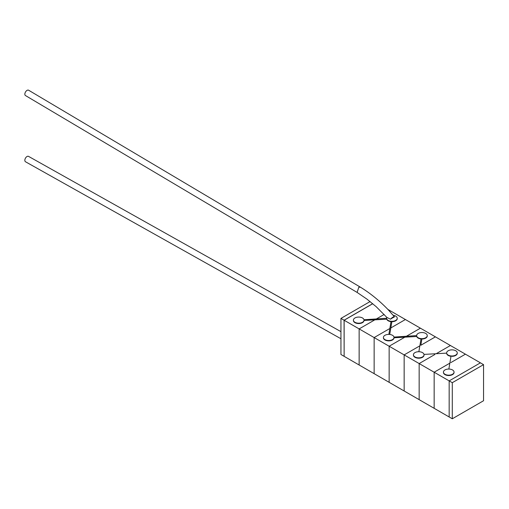 <?xml version="1.0" encoding="UTF-8"?>
<svg xmlns="http://www.w3.org/2000/svg" width="509" height="509" viewBox="0 0 509 509"><rect width="100%" height="100%" fill="white"/><g stroke="black" fill="none" stroke-linecap="round" stroke-linejoin="round"><path stroke-width="0.76" d="M344.135 356.268L344.071 320.206L372.703 303.676M344.071 320.206L340.947 318.405L340.947 354.499L344.071 356.3M340.947 318.405L370.107 301.563M414.981 356.943A5.306 3.06 0 0 0 420.758 357.611A5.306 3.06 0 0 0 424.035 354.779A5.306 3.06 0 0 0 422.483 352.616A5.306 3.06 0 0 0 416.699 351.948A5.306 3.06 0 0 0 413.423 354.779A5.306 3.06 0 0 0 414.981 356.943M413.435 354.958A5.306 3.06 0 0 0 413.423 355.142A5.306 3.06 0 0 0 414.981 357.305A5.306 3.06 0 0 0 420.758 357.967A5.306 3.06 0 0 0 424.035 355.142A5.306 3.06 0 0 0 424.035 355.097M448.213 355.085A5.306 3.06 0 0 0 453.996 355.746A5.306 3.06 0 0 0 457.267 352.915A5.306 3.06 0 0 0 455.714 350.752A5.306 3.06 0 0 0 449.937 350.09A5.306 3.06 0 0 0 446.66 352.915A5.306 3.06 0 0 0 448.213 355.085M446.743 353.825A5.306 3.06 0 0 0 448.213 355.447A5.306 3.06 0 0 0 451.006 356.294M451.89 356.338A5.306 3.06 0 0 0 457.267 353.278A5.306 3.06 0 0 0 457.26 353.1M446.667 353.1A5.306 3.06 0 0 0 446.667 353.131L423.997 354.404M444.987 374.268A5.306 3.06 0 0 0 450.77 374.936A5.306 3.06 0 0 0 454.047 372.104A5.306 3.06 0 0 0 452.488 369.941A5.306 3.06 0 0 0 446.711 369.273A5.306 3.06 0 0 0 443.434 372.104A5.306 3.06 0 0 0 444.987 374.268M443.447 372.283A5.306 3.06 0 0 0 443.434 372.467A5.306 3.06 0 0 0 444.987 374.63A5.306 3.06 0 0 0 450.77 375.298A5.306 3.06 0 0 0 454.047 372.467A5.306 3.06 0 0 0 454.034 372.283M419.849 345.834L421 338.962L421.439 338.638L421.885 339.013L420.835 345.261L435.411 336.85L420.409 328.184L406.188 336.392L420.409 328.184L405.399 319.525L390.823 327.936L391.873 321.688L391.434 321.313L390.995 321.643L388.851 334.394L391.001 321.593M416.731 336.5A5.306 3.06 0 0 0 421 338.962L421.439 338.638A5.306 3.06 0 0 0 427.255 335.59A5.306 3.06 0 0 0 425.702 333.427A5.306 3.06 0 0 0 419.925 332.759A5.306 3.06 0 0 0 416.648 335.59A5.306 3.06 0 0 0 416.674 335.889L416.731 336.5L394.023 337.772L393.998 337.155A5.306 3.06 0 0 0 392.471 335.291A5.306 3.06 0 0 0 389.232 334.407A5.306 3.06 0 0 0 383.417 337.454A5.306 3.06 0 0 0 384.969 339.618A5.306 3.06 0 0 0 390.753 340.286A5.306 3.06 0 0 0 394.023 337.454A5.306 3.06 0 0 0 393.998 337.155M340.947 331.652L28.542 156.378A3.092 1.813 119.3 0 0 26.996 156.53A3.092 1.813 119.3 0 0 24.992 159.279A3.092 1.813 119.3 0 0 25.514 161.773L340.947 338.746M394.45 316.884A3.092 0.719 140.3 0 0 394.405 316.719A3.092 0.719 140.3 0 0 393.069 317.082A3.092 0.719 140.3 0 0 390.46 319.188A14.755 3.429 -39.7 0 1 394.45 316.884M358.788 287.292L360.347 287.146L28.612 90.22A3.092 1.762 -59.3 0 0 27.06 90.373A3.092 1.762 -59.3 0 0 25.024 93.077A3.092 1.762 -59.3 0 0 25.45 95.539L357.108 292.421L358.788 287.292M363.992 319.83A5.306 3.06 0 0 0 362.465 317.96A5.306 3.06 0 0 0 356.682 317.298A5.306 3.06 0 0 0 353.405 320.129A5.306 3.06 0 0 0 354.958 322.292A5.306 3.06 0 0 0 360.741 322.961A5.306 3.06 0 0 0 364.018 320.129A5.306 3.06 0 0 0 363.992 319.83L364.018 320.447L374.834 319.843L359.138 328.903L344.135 320.244L344.135 356.338L374.14 373.663L374.14 337.569L374.14 373.663L404.152 390.988L404.152 354.894L359.138 328.903L359.138 364.998L359.138 328.903L374.84 319.843L386.725 319.175A5.306 3.06 0 0 0 390.988 321.637M353.418 320.307A5.306 3.06 0 0 0 353.405 320.492A5.306 3.06 0 0 0 354.958 322.655A5.306 3.06 0 0 0 360.741 323.317A5.306 3.06 0 0 0 364.018 320.492A5.306 3.06 0 0 0 364.018 320.447M416.674 335.889L416.674 335.889A5.306 3.06 0 0 0 418.201 337.76A5.306 3.06 0 0 0 421.439 338.638M389.729 334.445L390.823 327.936L405.399 319.525L390.397 310.859L389.652 311.285L390.397 310.859L387.896 309.415M390.46 319.188L386.853 317.406A5.306 3.06 0 0 0 386.643 318.265A5.306 3.06 0 0 0 386.668 318.564L386.668 318.564A5.306 3.06 0 0 0 388.195 320.435A5.306 3.06 0 0 0 391.434 321.313L390.995 321.643M386.668 318.564L386.725 319.175M391.434 321.313A5.306 3.06 0 0 0 397.249 318.265A5.306 3.06 0 0 0 395.697 316.102A5.306 3.06 0 0 0 393.202 315.294M419.842 345.834L404.152 354.894L404.152 390.988L419.155 399.654L419.155 363.56L404.152 354.894L419.842 345.834M389.837 328.509L374.14 337.569L389.837 328.509M404.846 337.168L389.15 346.235L389.15 382.323L389.15 346.235L404.846 337.168M391.873 321.688A5.306 3.06 0 0 0 397.249 318.628A5.306 3.06 0 0 0 397.243 318.449M384.155 314.46L376.176 319.067L384.155 314.46M372.753 303.72L344.135 320.244M383.423 337.632A5.306 3.06 0 0 0 383.417 337.817A5.306 3.06 0 0 0 388.723 340.877A5.306 3.06 0 0 0 394.023 337.817A5.306 3.06 0 0 0 394.023 337.772M421.885 339.013A5.306 3.06 0 0 0 427.255 335.953A5.306 3.06 0 0 0 427.248 335.775M483.55 364.641L452.291 382.685L452.291 418.78L483.55 400.736L483.55 364.641L435.411 336.85L420.835 345.267M450.414 345.509L436.2 353.717L450.414 345.509M434.858 354.493L419.155 363.56L419.155 399.654L434.158 408.313L434.158 372.219L419.155 363.56L434.858 354.493M465.417 354.175L450.84 362.593L465.417 354.175M449.848 363.159L434.158 372.219L434.158 408.313L449.167 416.979L449.167 380.885L434.158 372.219L449.848 363.165M452.291 382.685L449.167 380.885L480.426 362.834L449.167 380.885L449.167 416.979L452.291 418.78M424.035 354.779L424.035 355.142M413.423 354.779L413.423 355.142M457.267 352.915L457.267 353.278M454.047 372.104L454.047 372.467M443.434 372.104L443.434 372.467M451.063 355.937L448.862 369.044M418.856 351.719L421.007 338.918M394.405 316.719L387.534 309.039C378.804 300.151 369.738 292.86 360.347 287.146M364.018 320.129L364.018 320.492M353.405 320.129L353.405 320.492M416.648 335.59L393.985 337.079M386.643 318.265L363.973 319.754M397.249 318.265L397.249 318.628M427.255 335.59L427.255 335.953M383.417 337.454L383.417 337.817M394.023 337.454L394.023 337.817M386.885 317.451L376.151 306.653L366.881 299.082L357.108 292.421"/></g></svg>
